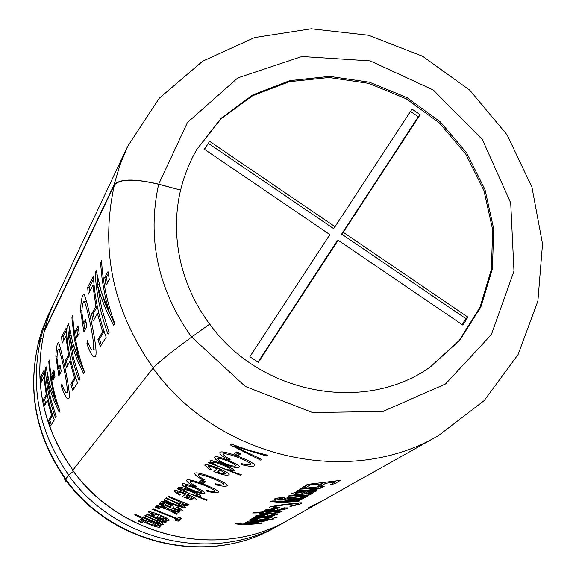 <?xml version="1.0" encoding="UTF-8"?>
<svg xmlns="http://www.w3.org/2000/svg" width="576" height="576" viewBox="0 0 576 576"><rect width="100%" height="100%" fill="white"/><g stroke="black" fill="none" stroke-linecap="round" stroke-linejoin="round"><path stroke-width="0.86" d="M171.072 510.466L178.841 512.453L179.582 511.884L168.653 509.083L159.682 503.467L158.983 504.043L165.622 508.248L157.248 505.49L156.564 506.059L167.962 509.652L176.465 514.26L177.185 513.713L171.072 510.466L171.31 509.825M191.549 490.435C185.299 487.714 182.196 485.618 182.246 484.135C182.527 481.543 205.783 491.141 204.869 493.027C203.566 494.244 199.123 493.38 191.549 490.435M224.546 464.191C217.778 461.246 214.452 458.906 214.56 457.186C214.985 454.09 240.35 464.544 239.292 466.841C237.787 468.324 232.87 467.438 224.546 464.191M368.971 474.682L381.953 467.381M267.638 455.227L266.558 456.026L234.158 446.148L261.842 459.504L260.849 460.231L230.112 444.823L231.055 444.038L249.048 450.31L267.638 455.227M75.895 256.27L88.315 229.882M240.955 453.578L238.356 455.63L234.302 453.924L236.88 451.858L240.955 453.578M230.184 459.288C225.706 457.085 223.538 455.407 223.675 454.255C225.252 451.685 250.891 461.794 250.747 464.285C250.15 465.336 247.082 465.113 241.553 463.615L241.697 464.659C249.559 466.668 253.858 466.891 254.599 465.336C255.701 462.262 220.709 448.582 219.859 452.635C219.586 454.19 222.372 456.487 228.211 459.518L230.184 459.288M209.304 462.146L208.606 462.73L240.451 475.279L241.265 474.674L229.622 470.772L234.144 470.664C235.598 468.806 210.816 458.525 210.168 461.11L212.134 463.507L209.304 462.146M267.854 519.538L273.766 518.976L263.059 521.172L263.801 520.733L244.771 522.929C247.889 522.079 254.484 521.201 264.55 520.286L267.854 519.538M265.5 520.927L242.914 524.023L238.709 523.728L239.472 523.361L235.109 523.836C242.172 524.779 250.978 524.592 261.526 523.274L262.253 522.842L246.643 524.023L265.5 520.927M100.116 204.826L100.397 204.228M99.605 205.913L127.649 146.354L159.199 98.309L202.644 61.207L254.606 37.562L311.227 28.8L368.51 35.251L422.568 56.239L469.807 90.223L507.118 134.878L531.958 187.272L542.527 243.943L537.883 301.054L518.054 354.586L484.186 400.601L438.552 435.542C349.438 488.29 217.706 458.597 153.022 368.194L72.778 470.268M97.157 211.118L99.454 206.23M92.462 221.076L96.71 212.062M88.085 230.378L92.218 221.594M83.232 240.689L81.554 244.26L83.232 240.689M211.673 469.577L208.044 466.603C209.21 465.998 212.256 466.74 217.181 468.85L213.854 471.506C222.149 474.898 227.239 475.949 229.126 474.66C229.903 472.378 205.402 462.24 204.746 465.163L210.384 469.966L211.673 469.577M204.617 479.65C200.383 477.583 198.317 476.042 198.425 475.013C199.822 472.802 223.862 482.27 223.747 484.445C223.207 485.345 220.378 485.1 215.266 483.696L215.453 484.632C222.725 486.511 226.692 486.778 227.347 485.431C228.305 482.782 195.53 469.966 194.861 473.486C194.638 474.869 197.294 476.986 202.817 479.83L204.617 479.65M201.701 480.053L199.548 481.774L203.263 483.329L205.43 481.615L201.701 480.053M206.856 491.17C213.876 492.998 217.728 493.286 218.405 492.034C219.629 489.6 187.322 476.964 186.667 480.305C186.451 481.637 189.065 483.696 194.501 486.475L196.236 486.317C192.089 484.301 190.058 482.796 190.152 481.81C191.455 479.693 214.956 488.945 214.906 491.04C214.373 491.89 211.622 491.638 206.654 490.27L206.856 491.17L207.108 490.399M177.862 488.333L177.271 488.815L206.525 500.292L207.209 499.788L196.51 496.217L200.534 496.224C201.83 494.719 179.05 485.273 178.567 487.433L180.454 489.578L177.862 488.333M182.477 496.555C190.066 499.644 194.681 500.652 196.337 499.586C196.891 497.657 174.334 488.333 173.981 490.853L179.287 495.144L180.41 494.834L177.005 492.163C178.027 491.681 180.792 492.401 185.285 494.316L182.477 496.555M188.662 504.547L188.474 505.116L189.043 504.684L168.516 496.109L167.918 496.606C175.788 499.932 181.462 502.668 184.932 504.828C180.23 504.137 174.06 501.811 166.428 497.851L165.838 498.341C173.686 501.646 179.33 504.374 182.786 506.513C178.114 505.822 171.972 503.503 164.362 499.565L163.778 500.054C173.621 505.116 180.914 507.636 185.645 507.622L183.125 505.627L187.898 505.951L185.522 504.058L185.724 503.482M188.474 505.116L185.522 504.058M163.145 503.798L160.589 502.711L159.998 503.201C167.717 506.686 182.563 513.065 182.275 510.206L177.329 506.945L176.278 507.218L179.46 509.249C179.215 510.019 177.185 509.659 173.362 508.162L173.11 505.973L171.216 504.497L165.37 501.854L162.432 501.149L161.417 501.559L163.145 503.798L163.721 502.524M159.034 508.882L155.304 507.11L155.93 506.585L159.674 508.356L159.034 508.882L159.336 508.198M178.164 521.201L174.881 520.186L176.443 519.012L152.546 509.407L153.13 508.918L177.077 518.544L178.661 517.363L181.98 518.393L178.164 521.201L178.531 519.89L176.22 519.185M154.562 515.714L151.351 513.288L158.933 515.354L156.528 517.27C163.483 520.099 167.717 521.071 169.229 520.2C169.79 518.602 148.946 509.969 148.558 512.05L153.569 515.974L154.562 515.714M166.111 521.762L165.946 522.266L166.45 521.885L147.197 513.864L146.664 514.303C154.051 517.435 159.386 519.984 162.677 521.964C158.285 521.258 152.51 519.07 145.361 515.39L144.835 515.822C152.194 518.94 157.514 521.474 160.783 523.44C156.427 522.742 150.682 520.56 143.546 516.902L143.028 517.327C152.258 522.029 159.077 524.412 163.483 524.484L161.05 522.648L165.463 523.015L163.181 521.273L163.354 520.769M165.946 522.266L163.181 521.273M143.935 518.753L143.683 519.3L134.777 514.778L135.274 514.346L161.237 525.845L160.747 526.219L158.234 525.326L158.4 524.83M143.683 519.3L140.695 519.026C138.83 520.79 160.258 529.315 160.128 526.889L158.234 525.326M141.912 522.878L138.37 521.208L138.938 520.733L142.488 522.41L141.912 522.878L142.178 522.274M325.591 499.082L358.294 480.47M348.127 486.41L347.616 486.698M368.309 475.056L358.351 480.578M362.959 478.066L359.266 480.053L362.959 478.066M362.765 478.174L361.944 478.634M391.385 462.074L438.552 435.542M390.787 462.413L382.781 466.92M277.214 517.198L272.455 518.436L277.214 517.198M268.574 519.113L247.471 521.244L268.517 518.796M257.35 519.494L252.95 519.35C258.458 518.083 263.988 517.442 269.525 517.428L263.844 519.134C269.46 518.191 272.362 517.435 272.549 516.859C272.412 516.226 249.574 518.393 249.89 519.595L256.14 519.977L257.35 519.494M254.016 517.226L253.246 517.694C262.483 517.327 278.525 515.182 277.502 513.886L272.585 514.008L271.339 514.519L274.558 514.426C274.421 514.93 272.189 515.462 267.854 516.031L268.15 515.059C268.92 514.102 253.447 515.549 255.11 516.427L256.846 517.01L254.016 517.226M263.318 512.345L263.354 512.777L252.67 513.022L253.426 512.546L280.051 510.761M263.354 512.777L259.214 513.85C259.078 515.714 282.6 512.575 281.959 511.236L280.109 511.085M263.614 511.322L262.814 511.819C272.261 511.452 288.684 509.249 287.647 507.895L282.672 507.996L281.376 508.529L284.645 508.45C284.479 508.975 282.182 509.53 277.762 510.106L278.107 509.076C278.597 508.111 263.066 509.573 264.766 510.502L266.508 511.106L263.614 511.322M279.346 507.535L273.175 507.24C273.521 505.908 297.641 503.208 298.411 503.647C298.246 504.194 295.409 505.03 289.894 506.146L289.958 506.513C297.698 504.85 301.666 503.633 301.874 502.87C301.853 502.222 268.675 505.879 269.467 507.571C269.849 508.198 272.506 508.392 277.438 508.162L279.346 507.535M275.58 500.918L271.865 500.983L270.77 501.48C278.374 502.582 287.834 502.452 299.138 501.084L299.995 500.573L283.19 501.754L302.904 498.859L303.84 498.305L279.187 501.725L274.694 501.365L275.58 500.918M307.426 484.394L301.781 487.865L305.662 487.678L310.327 484.834L321.61 483.862L317.29 486.446L321.156 485.964L325.505 483.379L335.455 481.774L330.732 484.546L334.526 483.79L340.366 480.384L307.426 484.394M325.159 499.327L308.491 507.816L320.89 501.732L289.123 519.595C220.471 560.088 121.075 538.164 72.691 470.153M321.775 501.235L322.265 500.962M327.751 497.866L327.319 498.118M323.266 486.446L323.33 486.806L324.194 486.295L300.528 488.635L299.614 489.197L319.032 487.987C314.194 489.542 306.878 490.464 297.086 490.745L296.186 491.299C308.707 490.831 317.383 489.571 322.236 487.519L319.939 486.929M323.33 486.806L320.004 487.31M298.829 493.891L295.15 493.574C296.093 492.89 299.347 492.307 304.913 491.818L300.96 494.201C310.068 493.135 315.367 491.976 316.843 490.723C316.433 489.895 290.894 492.343 291.65 493.898L297.374 494.489L298.829 493.891M282.888 498.067L284.27 497.534C277.769 497.794 274.486 498.362 274.428 499.241C276.574 501.084 294.912 499.486 304.675 497.815L305.482 497.34L302.681 497.772L307.721 496.087C308.131 495.295 283.385 497.635 284.184 498.938L285.732 499.421L277.718 499.09L282.888 498.067L282.859 497.592M288.396 496.094L308.765 495.086L311.018 494.23L308.088 494.273L312.394 493.265L289.267 495.554L288.396 496.094M44.338 331.258L114.394 184.961C119.923 178.848 134.669 178.618 158.638 184.27L180.598 190.087L158.688 184.169C134.51 178.466 119.635 178.704 114.062 184.867L44.122 331.027L44.237 331.625M180.598 190.087L183.067 180.929L187.229 169.042L192.362 157.601L196.826 149.357L221.191 118.217L252.914 94.846L289.843 80.633L329.558 76.378L369.511 82.231L407.218 97.747L440.338 121.903L466.826 153.187L485.021 189.677L493.754 229.104L492.379 269.021L480.874 306.878L459.85 340.207L430.553 366.768C365.155 413.942 260.057 394.567 209.714 324.101L191.678 337.039C171.598 351.655 158.717 362.045 153.022 368.194M196.524 149.875L220.918 118.937L252.605 95.746L289.44 81.677L329.011 77.508L368.82 83.39L406.375 98.87L439.366 122.947L465.761 154.109L483.919 190.447L492.667 229.723L491.364 269.503L479.995 307.253L459.151 340.531L430.063 367.099M180.54 190.188C175.262 212.861 175.104 235.937 180.072 259.409C185.22 282.859 195.077 304.445 209.635 324.158M42.84 337.882L40.558 338.479L37.944 343.93L37.894 345.096M65.621 479.117L65.412 479.57C112.169 545.328 208.483 566.669 275.911 527.026C209.117 566.417 112.579 545.162 65.621 479.117L68.602 475.33L73.433 471.37M38.052 344.563L40.802 338.544L42.818 337.968M106.063 285.3L109.303 279.511L107.978 271.598L104.753 277.481L106.063 285.3M62.698 386.431L61.574 386.712L61.819 383.825C63.799 389.851 65.376 392.789 66.557 392.638C69.869 393.048 60.113 348.739 58.637 349.186C57.715 349.654 57.161 352.721 56.974 358.387L58.392 368.309L60.12 365.22L61.315 371.513L58.831 375.89L55.858 356.278L57.046 356.191M61.574 386.712C64.505 395.179 66.794 399.103 68.436 398.506C72.95 400.003 59.688 341.561 58.392 342.59C57.096 343.21 56.254 347.767 55.858 356.278M55.706 401.443L49.644 384.07L46.015 366.617L45.31 367.97C46.21 385.042 49.63 401.724 55.555 418.01L56.254 416.902L50.407 397.498L46.894 377.654L49.414 387.605L53.683 399.989L59.191 412.207L59.954 410.983C53.906 394.387 50.422 377.388 49.493 359.993L48.809 361.289L48.982 364.19L51.062 381.514L54.9 398.628L55.706 401.443L56.686 401.184M53.921 370.152L54.958 376.574L52.855 380.326L51.826 373.968L53.921 370.152M43.87 377.424L46.253 394.524L43.402 399.571L44.626 405.396L47.484 400.414L51.631 415.39L48.521 420.487L50.472 426.132L54.331 419.969C48.434 403.769 45.036 387.18 44.143 370.188L40.356 377.402L40.759 383.256L43.87 377.424L44.669 377.374M88.322 343.498L86.926 343.843L87.278 340.495C89.453 346.99 91.253 350.15 92.671 349.978C96.898 350.258 86.004 300.982 83.995 301.594C82.843 302.134 82.123 305.726 81.842 312.358L83.441 323.338L85.565 319.522L86.911 326.491L83.851 331.884L80.518 310.19L81.878 310.097M86.926 343.843C90.151 352.987 92.758 357.214 94.738 356.515C100.534 358.099 85.752 293.314 83.786 294.322C82.152 295.034 81.058 300.326 80.518 310.19M79.625 361.505L72.72 342.641L68.508 323.734L67.644 325.382C68.674 344.167 72.475 362.534 79.049 380.484L79.898 379.123L73.411 357.746L69.494 335.894L72.396 346.68L77.256 360.115L83.491 373.392L84.434 371.887C77.71 353.556 73.822 334.807 72.756 315.634L71.921 317.232L72.122 320.422L74.455 339.523L79.625 361.505L80.834 361.181M75.47 330.869L78.034 326.189L79.2 333.281L76.622 337.882L75.47 330.869L76.968 330.696L78.336 328.205M65.851 336.211L68.508 355.01L65.052 361.145L66.406 367.538L69.883 361.498L74.484 377.978L70.704 384.17L72.857 390.377L77.551 382.874C71.021 365.033 67.241 346.774 66.218 328.097L61.625 336.859L62.078 343.289L65.851 336.211L66.83 336.146M92.902 285.502L95.904 306.389L91.606 314.006L93.132 321.106L97.452 313.596L102.614 331.913L97.913 339.61L100.325 346.5L106.157 337.19C98.834 317.333 94.579 297.036 93.391 276.3L87.689 287.172L88.207 294.293L92.902 285.502L94.111 285.437M95.162 272.93C96.358 293.803 100.642 314.23 108.014 334.217L109.073 332.532L101.786 308.729L97.358 284.414L100.75 296.172L106.387 310.846L113.551 325.368L114.732 323.482C107.179 303.026 102.78 282.118 101.542 260.762L100.498 262.757L102.262 280.505L105.53 298.145L109.217 312.084L101.218 291.485L96.235 270.871L95.162 272.93L96.595 272.894M308.606 494.237L308.765 495.086M308.023 493.913L308.088 494.273M285.624 498.19L285.732 499.421M294.17 498.809L287.15 498.78C292.795 497.362 298.541 496.678 304.373 496.735C303.192 497.491 299.794 498.182 294.17 498.809M304.855 491.335L304.913 491.818M297.317 493.906L297.374 494.489M304.898 491.818L305.107 493.308C310.104 492.631 312.854 491.99 313.366 491.393L308.095 491.515L305.107 493.308M308.03 491.033L308.095 491.515M305.77 491.249L304.92 491.753M304.56 486.158L305.518 486.101L305.662 487.678M310.277 484.265L310.327 484.834M308.369 484.351L305.518 486.101M321.538 483.365L321.61 483.862M320.659 484.43L321.156 485.964M325.426 482.897L325.505 483.379M322.884 483.214L320.897 484.394M335.362 481.363L335.455 481.774M334.224 482.494L334.526 483.79M335.815 481.277L335.398 481.522M299.059 500.688L299.138 501.084M283.154 501.365L283.19 501.754M302.832 498.499L302.904 498.859M277.373 507.636L277.438 508.162M266.4 509.717L266.508 511.106M269.359 509.227L269.402 509.71L267.343 510.408L274.867 510.422L274.831 509.566L269.402 509.71M274.788 509.81L274.867 510.422M269.791 513.547L262.404 513.583C268.207 512.287 273.866 511.654 279.36 511.675C277.992 512.366 274.802 512.986 269.791 513.547M256.738 515.671L256.846 517.01M264.953 515.707L265.032 516.334L264.953 515.527L259.625 515.678L257.63 516.341L265.032 516.334M259.589 515.21L259.625 515.678M256.097 519.566L256.14 519.977M369.266 474.516L365.486 476.546L369.266 474.516M341.755 489.996L341.014 490.414M160.906 525.73L160.747 526.219M149.674 523.944L143.129 520.092C148.457 521.114 153.353 523.102 157.802 526.068L149.674 523.944M161.273 522.014L160.776 523.433M159.178 514.742L158.933 515.354M153.842 515.326L153.569 515.974M161.467 515.714L160.265 516.665L159.782 517.925L166.37 519.286L161.597 516.492L159.782 517.925M161.834 515.873L161.597 516.492M180.965 518.083L178.531 519.89M176.63 518.4L176.443 519.012M165.946 507.47L165.622 508.248M165.881 507.614L166.464 507.787M168.271 508.867L167.962 509.652M170.748 509.674L171.259 509.954M176.717 513.475L176.465 514.26M179.064 511.769L178.841 512.453M171.216 505.778L170.705 507.074C171.85 506.174 170.071 504.72 165.391 502.726L163.728 502.754C163.901 503.77 166.226 505.21 170.705 507.074M165.722 501.977L165.391 502.726M183.37 504.914L183.125 505.627M179.604 494.388L179.287 495.144M185.566 493.603L185.285 494.316M188.064 494.669L186.552 495.871L186.034 497.225L193.241 498.636L188.158 495.554L186.034 497.225M188.431 494.827L188.158 495.554M206.705 499.637L206.525 500.292M181.303 489.118L180.77 488.873M196.74 495.54L196.51 496.217M180.454 489.578L181.051 488.239M188.258 493.07L181.195 488.758C187.085 489.65 192.528 491.832 197.532 495.302C196.222 495.814 193.133 495.072 188.258 493.07M194.846 485.618L194.501 486.475M200.894 480.701L203.803 481.91L203.263 483.329M204.602 481.277L203.803 481.91M215.712 483.818L215.453 484.632M203.177 478.93L202.817 479.83M217.519 468L217.181 468.85M210.766 469.066L210.384 469.966M220.637 469.339L220.306 470.203L217.793 472.19C222.3 473.861 224.95 474.336 225.734 473.609L220.306 470.203M220.284 469.181L218.347 470.714L217.793 472.19M247.968 521.986L248.033 522.713M265.651 519.883L265.81 520.747M266.45 519.761L266.551 520.308M240.66 474.494L240.451 475.279M213.314 463.212L212.443 462.809M229.889 469.98L229.622 470.772M212.134 463.507L212.782 462.053M220.63 467.33C216.022 465.437 213.487 463.846 213.026 462.557C214.452 461.232 230.53 467.899 230.854 469.67C229.37 470.311 225.965 469.526 220.63 467.33M241.992 463.738L241.697 464.659M228.622 458.496L228.211 459.518M240.048 453.204L238.939 454.082L238.356 455.63M235.764 452.75L238.939 454.082M266.825 455.047L266.558 456.026M233.813 445.097L234.454 445.471M261.13 459.216L260.849 460.231M234.504 445.356L234.158 446.148M375.523 471.002L371.822 472.982L375.523 471.002M225.367 463.543C220.63 461.556 218.11 459.922 217.8 458.64C218.851 456.912 235.951 464.018 235.858 465.811C234.475 466.603 230.976 465.847 225.367 463.543M192.233 489.881C187.862 488.059 185.522 486.583 185.206 485.467C191.174 486.209 196.69 488.405 201.737 492.062C200.506 492.696 197.338 491.969 192.233 489.881M96.89 274.471L97.769 284.378M114.545 323.784L105.35 304.114L98.993 284.27L97.358 284.414M101.664 262.728L100.498 262.757M110.729 311.688L109.217 312.084M97.272 306.166L95.904 306.389M94.298 319.075L93.182 313.754L91.606 314.006M93.182 313.754L97.33 306.432M98.87 313.315L97.452 313.596M104.126 331.466L102.614 331.913M101.39 344.801L99.432 339.163L97.913 339.61M99.432 339.163L104.134 331.495M89.59 291.708L89.28 287.136L87.689 287.172M89.28 287.136L93.564 279.022M69.61 354.83L68.508 355.01M67.464 365.702L66.47 360.907L65.052 361.145M66.47 360.907L69.689 355.219M71.028 361.267L69.883 361.498M75.701 377.611L74.484 377.978M73.822 388.836L72.072 383.753L70.704 384.17M72.072 383.753L75.751 377.762M63.324 340.949L63.058 336.823L61.625 336.859M63.058 336.823L66.37 330.552M77.782 335.808L76.968 330.696M72.85 317.21L71.921 317.232M68.767 325.354L67.644 325.382M69.307 328.442L69.984 335.851M70.877 335.765L69.494 335.894M72.994 343.562L77.911 357.833L84.391 371.945M85.91 321.444L84.974 323.114L83.441 323.338M83.794 323.287L85.003 329.854M47.153 394.373L46.253 394.524M45.583 403.718L44.69 399.355L43.402 399.571M44.69 399.355L47.246 394.848M48.42 400.226L47.484 400.414M52.625 415.087L51.631 415.39M51.35 424.728L49.766 420.106L48.521 420.487M49.766 420.106L52.704 415.325M41.897 381.125L41.666 377.359L40.356 377.402M41.666 377.359L44.273 372.42M53.914 378.446L53.186 373.81L51.826 373.968M53.186 373.81L54.194 371.981M49.565 361.267L48.809 361.289M46.21 367.942L45.31 367.97M46.922 372.233L47.426 377.604M48.002 377.546L46.894 377.654M55.721 401.443L59.63 410.098M60.422 366.955L59.782 368.107L58.392 368.309M58.817 368.251L59.875 374.054M107.352 282.996L106.423 277.294L104.753 277.481M106.423 277.294L108.324 273.852M204.314 149.206L209.664 141.358L335.03 226.685L412.042 109.102L420.156 114.653L343.296 232.315L467.899 317.131L462.881 325.13L338.119 240.242L258.322 362.398L249.883 356.688L329.839 234.612L204.314 149.206M64.116 477.346L65.167 480.78L68.011 482.998M204.437 149.285L209.664 141.358M208.44 143.417L333.396 228.47L335.03 226.685M410.508 111.442L418.277 116.762L420.156 114.653M418.277 116.762L341.64 234.079L343.296 232.315M341.64 234.079L465.84 318.614L467.899 317.131M465.84 318.614L462.089 324.598M257.962 362.153L336.47 241.985L338.119 240.242M44.122 331.027L47.909 318.074L51.883 307.598L75.679 256.723M114.062 184.867L119.902 165.204L127.649 146.354M158.688 184.169L187.495 122.458L237.83 77.882L301.889 56.52L370.267 60.905L433.354 90.029L482.443 139.666L510.71 202.939L513.979 271.13L491.364 334.584L445.572 383.94L382.889 411.487L312.516 412.517L245.261 386.424L191.678 337.039M37.944 343.93L42.35 329.278L48.154 315.18L41.573 331.495L37.85 344.203M40.558 338.479L45.007 323.647L50.882 309.391L48.154 315.18M285.264 521.698L281.491 523.894C213.912 563.746 116.165 542.21 68.602 475.33M38.196 343.994C27.317 392.198 36.511 437.177 65.779 478.915M40.802 338.544C29.801 387.338 39.125 432.871 68.782 475.142M44.374 331.092C33.206 380.671 42.703 426.953 72.857 469.937M114.394 184.961C100.015 249.804 112.968 310.795 153.245 367.92M158.638 184.27C146.887 238.514 157.874 289.454 191.599 337.09M281.491 523.894L275.911 527.026M50.882 309.391L52.798 305.467M44.093 331.106L48.629 315.994L54.612 301.464M289.123 519.595C220.298 560.16 120.953 538.222 72.626 470.282M38.095 344.261C27.202 392.695 36.338 437.695 65.506 479.275M44.345 331.171C33.17 380.808 42.646 427.097 72.77 470.045M306.929 494.064L307.058 494.834M287.114 498.78L287.035 497.873M304.423 496.728L304.294 495.972M277.776 498.953L277.74 498.002M295.099 492.61L295.178 493.488M313.301 490.579L313.445 491.378M318.852 487.08L318.996 487.93M274.608 501.358L274.594 500.94M273.125 506.167L273.204 507.154M298.188 502.87L298.346 503.604M284.508 507.816L284.602 508.399M277.495 508.838L277.646 509.926M274.558 509.422L274.486 508.802M274.831 509.566L274.738 508.788M267.379 509.515L267.437 510.271M262.39 513.583L262.339 512.928M279.36 511.675L279.223 510.876M274.428 513.821L274.522 514.382M267.595 514.814L267.739 515.851M257.731 516.204L257.674 515.491M264.65 514.786L264.722 515.398M264.866 514.778L264.953 515.527M252.914 518.587L252.972 519.293M269.388 516.773L269.489 517.392M143.129 520.092L143.51 519.25M157.81 526.068L158.234 524.822M161.215 522.173L161.078 522.562M163.123 520.697L162.684 521.964M151.898 512.15L151.423 513.209M166.774 518.17L166.392 519.293M179.813 508.082L179.467 509.09M163.894 502.625L164.39 501.53M183.233 505.166L182.772 506.506M185.407 503.482L184.946 504.835M174.29 490.558L174.118 490.918M177.631 490.853L177.084 492.07M193.702 497.318L193.255 498.629M181.188 488.758L181.771 487.454M197.561 495.31L198 494.006M190.793 480.449L190.246 481.68M215.237 489.557L214.877 490.795M199.073 473.623L198.511 474.883M224.078 482.933L223.711 484.193M208.721 465.178L208.138 466.488M205.049 464.854L204.876 465.228M225.77 473.623L226.274 472.126M213.012 462.55L213.667 461.095M230.882 469.678L231.394 468.158M224.374 452.779L223.783 454.097M251.107 462.679L250.718 464.018M217.786 458.633L218.441 457.157M235.886 465.818L236.405 464.285M185.191 485.467L185.803 484.106M201.758 492.07L202.234 490.666M85.572 301.572L84.254 301.644M94.118 349.402L93.103 349.711M60.055 349.15L58.838 349.222M67.86 392.112L66.902 392.407"/></g></svg>
